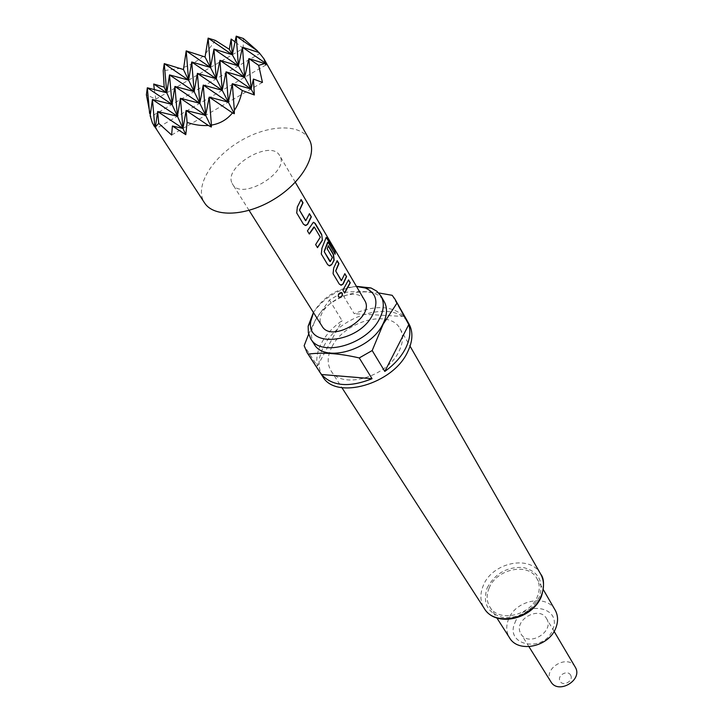 <?xml version="1.0" encoding="UTF-8"?>
<svg xmlns="http://www.w3.org/2000/svg" width="723" height="723" viewBox="0 0 723 723"><rect width="100%" height="100%" fill="white"/><g stroke="black" fill="none" stroke-linecap="round" stroke-linejoin="round"><path stroke-width="0.54" stroke-dasharray="3.62 2.71" d="M338.59 296.882L338.265 296.511C337.84 294.153 338.771 292.806 341.075 292.463L341.654 292.652M570.637 675.21C574.053 680.831 562.91 687.085 560.054 681.147C556.701 675.517 567.745 669.326 570.637 675.21M575.183 666.995C568.079 653.7 542.892 668.188 550.537 681.156L550.89 681.771M546.678 618.825C554.695 631.739 528.441 647.356 521.066 634.062L520.705 633.447C512.978 620.289 539.349 605.088 546.525 618.572L546.678 618.825M309.01 139.06C300.036 123.434 268.45 124.6 241.157 140.524C213.746 156.24 195.725 183.714 203.091 200.217L204.555 202.901M356.502 286.489C338.454 287.655 324.365 295.933 314.216 311.306L313.511 312.643M313.421 312.499C324.012 297.632 338.346 288.911 356.412 286.344M314.216 344.202C310.167 337.379 310.61 329.354 315.535 320.126C328.477 294.487 374.27 281.753 384.202 301.618M308.658 334.143L315.355 320.181L329.417 300.018L341.726 292.96C352.625 291.053 364.952 291.044 378.707 292.942M322.675 376.493C317.451 367.799 317.876 357.65 323.967 346.037C339.792 314.053 396.457 298.744 408.992 323.976M329.417 300.018L342.06 320.66C333.167 326.95 326.398 334.261 321.762 342.575C317.27 350.926 315.834 358.753 317.442 366.064L304.148 345.711M392.182 295.309L404.139 316.484C392.336 305.684 375.68 304.763 354.189 313.719L341.726 292.96M332.065 346.606C344.645 320.985 390.022 308.694 400.072 328.766C403.57 335.183 403.208 342.702 398.997 351.333C387.121 377.216 341.31 389.968 331.026 370.772C326.923 363.886 327.266 355.824 332.065 346.606M514.912 622.792C523.298 599.71 562.711 606.245 552.761 629.543C544.202 653.384 504.265 645.766 514.912 622.792M555.156 610.095C546.751 593.782 515.508 600.108 508.54 619.231C505.865 626.037 506.208 632.236 509.57 637.831M489.064 588.233C496.394 568.802 528.414 562.069 536.864 578.499C539.81 583.822 540.027 589.742 537.505 596.267C530.574 615.761 498.635 622.81 489.923 607.067C486.543 601.428 486.254 595.156 489.064 588.233M364.419 299.991C354.912 282.801 311.803 308.224 321.527 325.269L322.024 326.145M232.164 183.425L232.634 184.275C241.482 201.193 290.203 171.92 279.828 155.906L279.684 155.653C271.071 138.626 222.874 166.823 232.164 183.425M317.442 366.064L342.06 320.66M404.139 316.484L354.189 313.719M262.449 82.413L171.631 135.029M203.217 55.996C197.478 61.13 190.881 64.962 183.434 67.483M180.777 68.305L163.217 70.691M215.346 40.407L205.196 54.126M243.335 38.482L243.262 48.414L155.852 99.141L146.389 94.776M154.315 89.589L155.852 99.141M243.262 48.414L235.029 41.835M259.078 52.553L259.467 53.683L172.029 104.401L151.062 116.557L150.149 115.734M150.276 114.876L151.062 116.557M259.467 53.683L258.545 52.372M265.992 64.943L156.186 128.586M344.555 292.869L342.91 290.158M342.711 290.086L348.531 279.891M340.66 285.115L339.295 284.094M341.437 280.605L344.835 273.646M339.105 284.022L332.896 273.656L333.475 268.007L337.171 260.651M334.894 253.836L328.025 242.16M329.128 265.784L327.501 264.645L321.12 253.981L321.69 248.233L325.901 238.337M325.639 238.418L326.2 237.406M330.086 261.527L332.11 257.515L326.977 248.848L328.242 246.01M309.227 233.854L307.239 230.8L312.408 223.434M312.155 223.452L313.511 222.25M317.397 247.51L315.445 244.51L320.081 237.198L314.315 227.031M305.079 225.468L303.497 224.275M305.784 220.705L309.444 213.665M303.299 224.211L296.538 212.933L297.117 206.968L301.111 199.53M540.696 574.116C530.574 554.306 492.092 562.367 483.226 585.702C479.81 594.062 480.153 601.644 484.265 608.441M487.166 587.916C495.065 573.411 507.121 566.615 523.335 567.51C538.472 571.459 543.859 581.156 539.485 596.602C531.522 611.631 519.204 618.563 502.557 617.406C487.483 612.932 482.358 603.099 487.166 587.916M528.956 646.687L521.066 634.062M400.072 328.766L410.068 346.2M536.864 578.499L543.335 589.67M249.083 210.384L232.634 184.275M295.309 182.268L279.684 155.653M489.923 607.067L496.864 617.939M331.026 370.772L341.907 387.655M554.116 631.387L546.525 618.572"/><path stroke-width="1.08" d="M338.4 296.638C337.975 294.261 338.933 292.905 341.265 292.553L342.295 293.213C342.738 296.132 341.608 297.442 338.906 297.126L338.4 296.638M341.654 292.652L342.115 293.122C342.575 296.032 341.455 297.334 338.771 297.008L338.59 296.882M528.956 646.687L550.89 681.771C558.192 694.866 583.226 679.981 575.327 667.248L554.116 631.387M235.029 41.835L231.143 39.042L229.327 49.309L215.346 40.407L208.143 38.111L205.052 57.009L186.191 50.872L210.438 67.465L191.731 61.988L216.258 78.744L197.406 73.394L194.135 91.577L174.912 86.453L172.029 104.401L152.436 99.503L150.149 115.734L152.49 123.19L204.555 202.901C213.809 217.659 246.037 216.43 273.999 199.286C302.078 182.341 317.984 154.279 309.137 139.277L309.01 139.06M153.647 125.441L156.186 128.586L155.391 126.995L158.708 123.326L171.631 135.029L172.39 126.019L185.784 134.677L187.112 122.449C194.749 124.952 201.825 125.947 208.341 125.459L211.315 127.031L211.423 125.097C219.991 123.696 227.013 119.629 232.49 112.896L234.306 113.728L234.333 110.402C238.003 104.998 240.651 98.364 242.268 90.492L254.342 94.975L253.421 79.06L262.449 82.413L258.68 65.359L264.808 63.561L265.992 64.943L263.949 58.825L259.078 52.553L242.476 47.239L238.409 65.892L219.937 60.325L216.258 78.744L213.963 49.074L210.438 67.465L208.143 38.111L232.318 54.767L213.963 49.074L238.409 65.892L236.222 36.15L232.318 54.767L231.143 39.042M313.511 312.643L310.791 321.274C305.468 348.766 358.825 343.651 372.779 314.541C378.644 301.744 376.195 292.905 365.422 288.043L356.502 286.489M356.412 286.344L371.007 287.962L376.882 291.242L380.994 296.032C384.446 302.386 383.994 309.887 379.629 318.545C367.311 344.51 320.849 357.804 310.727 338.789L308.369 332.932L308.152 326.2L313.421 312.499M380.994 296.032L384.202 301.618C387.655 307.98 387.221 315.472 382.883 324.121C370.655 350.04 324.356 363.226 314.216 344.202L310.727 338.789M396.81 303.389L383.154 324.202L372.191 350.547L384.799 371.432C394.143 364.754 401.066 357.063 405.576 348.369C409.869 339.674 410.944 331.749 408.775 324.582L395.002 299.205L408.992 323.976C413.267 331.929 412.815 341.247 407.636 351.938C392.923 384.338 335.58 400.37 322.675 376.493L307.103 352.679L304.148 345.711L308.658 334.143M378.707 292.942L392.182 295.309L395.002 299.205M496.864 617.939L509.57 637.831C518.237 653.447 549.363 646.796 555.951 627.636C558.346 621.22 558.075 615.372 555.156 610.095L543.335 589.67M307.655 224.32L305.838 225.504L303.497 224.275L296.737 212.996L297.343 206.995L301.111 199.53L303.036 202.792L299.566 210.266L305.775 220.696L309.444 213.665L311.333 216.864L307.655 224.32L305.079 225.468M321.699 234.433L322.386 240.289L317.505 247.673L315.644 244.573L320.325 237.18L314.315 227.031L309.336 234.026L307.438 230.863L313.231 222.431L315.21 223.434L321.699 234.433L322.386 240.289M328.025 242.16L324.22 251.667L330.357 261.518L332.354 257.496L327.221 248.829L328.332 245.675L333.493 254.415L334.162 260.181L331.667 264.627L329.796 265.856L327.7 264.708L321.319 254.053L321.916 248.26L326.154 237.506L327.519 238.563L335.047 251.369L335.129 254.225L328.025 242.16M343.172 283.949L341.292 285.196L339.295 284.094L333.095 273.719L333.692 268.034L337.171 260.651L338.942 263.651L335.743 271.017L341.446 280.614L344.835 273.646L346.57 276.575L343.172 283.949L340.66 285.115M344.663 293.041L342.91 290.158L348.531 279.891L350.248 282.81L344.663 293.041M249.083 210.384L322.024 326.145C331.405 343.615 375.409 317.225 364.735 300.524L364.419 299.991M372.191 350.547L359.241 357.939C339.702 353.43 322.666 352.155 308.134 354.125L321.455 374.496C332.444 386.326 349.308 387.736 372.056 378.707L359.241 357.939M308.134 354.125L307.103 352.679M384.799 371.432L408.775 324.582M372.056 378.707L321.455 374.496M187.112 122.449L186.118 110.492L208.341 125.459M211.423 125.097L209.218 97.099L232.49 112.896M234.333 110.402L232.336 83.696L242.268 90.492M203.235 85.097L228.351 102.178L209.218 97.099L205.639 115.328L203.235 85.097L199.81 103.299L197.406 73.394L222.223 90.312L203.235 85.097M186.118 110.492L182.964 128.468L180.443 98.319L205.639 115.328L186.118 110.492M232.336 83.696L228.351 102.178L226.055 71.857L251.08 89.01L232.336 83.696M158.708 123.326L157.677 111.523L182.964 128.468L172.39 126.019M253.421 79.06L251.08 89.01L248.893 58.608L258.68 65.359M153.71 84.013L166.76 92.815L147.329 87.781L172.029 104.401L169.516 74.894L166.76 92.815L164.257 63.615L188.586 80.145L169.516 74.894L194.135 91.577L191.731 61.988L188.586 80.145L186.191 50.872L183.452 69.544L164.257 63.615L163.217 70.691L164.175 87.131L153.71 84.013L154.315 89.589M149.607 113.421L147.329 87.781L146.389 94.776L150.276 114.876M243.335 38.482L236.222 36.15L257.451 50.863L243.335 38.482M258.545 52.372L257.451 50.863M183.452 69.544L199.81 103.299L180.443 98.319L177.424 116.276L174.912 86.453L199.81 103.299L211.315 127.031M154.839 126.742L152.436 99.503L177.424 116.276L157.677 111.523L155.391 126.995M264.808 63.561L248.893 58.608L244.663 77.307L226.055 71.857L222.223 90.312L219.937 60.325L244.663 77.307L242.476 47.239L265.052 62.847M229.327 49.309L254.342 94.975M164.175 87.131L185.784 134.677M205.052 57.009L234.306 113.728M348.45 280.235L350.248 282.81M349.995 282.856L344.555 292.869M344.754 273.981L346.57 276.575M346.317 276.629L342.955 283.913M341.229 280.578L335.743 271.017M337.081 260.994L338.68 263.696L335.77 270.61M326.2 237.406L335.047 251.369M334.785 251.477L334.894 253.836M328.242 246.01L333.231 254.469L333.918 260.199L331.667 264.627M331.441 264.6L329.128 265.784M329.869 261.491L324.22 251.667M327.618 242.232L324.247 251.252M313.511 222.25L315.21 223.434M314.948 223.488L321.437 234.487M313.845 227.049L309.227 233.854M322.133 240.307L317.397 247.51M309.354 214.008L311.333 216.864M311.071 216.918L307.429 224.293M305.549 220.669L299.566 210.266M301.012 199.873L302.765 202.847L299.584 209.833M341.907 387.655L484.265 608.441C494.749 627.275 533.131 618.734 541.428 595.327C544.419 587.528 544.175 580.461 540.696 574.116C544.121 578.301 544.428 585.567 541.599 595.915M309.137 139.277L263.949 58.825M365.422 288.043L371.007 287.962M410.068 346.2L540.696 574.116M364.582 300.253L295.309 182.268M310.791 321.274L308.152 326.2M541.446 596.294C532.797 619.213 495.842 628.025 484.265 608.441"/></g></svg>
